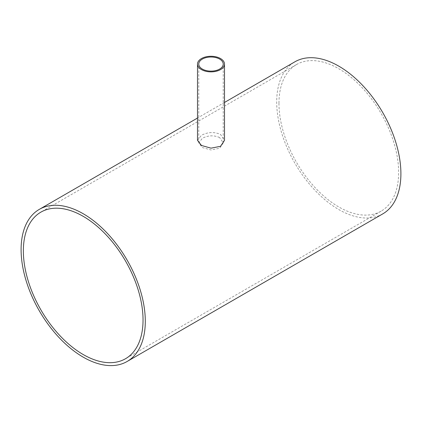 <?xml version="1.0" encoding="UTF-8"?>
<svg xmlns="http://www.w3.org/2000/svg" width="422" height="422" viewBox="0 0 422 422"><rect width="100%" height="100%" fill="white"/><g stroke="black" fill="none" stroke-linecap="round" stroke-linejoin="round"><path stroke-width="0.32" stroke-dasharray="2.11 1.58" d="M219.646 137.556C213.88 135.061 208.12 135.304 202.354 138.284L198.773 142.91L202.354 147.542L211 149.968L219.646 148.264L223.227 142.91L219.646 137.556M278.963 103.311A84.627 48.862 -120 0 0 315.904 188.481A84.627 48.862 -120 0 0 381.119 211.153A84.627 48.862 -120 0 0 381.119 113.434A84.627 48.862 -120 0 0 296.487 64.571A84.627 48.862 -120 0 0 278.963 103.311M197.496 140.368L201.452 135.283C207.819 131.98 214.181 131.696 220.548 134.433L224.504 140.368M382.712 213.917A87.818 50.703 60 0 1 315.039 190.385A87.818 50.703 60 0 1 276.705 102.008A87.818 50.703 60 0 1 294.894 61.807M223.227 142.91L223.227 64.075M198.773 142.91L198.773 64.075M296.487 64.571L40.881 212.145M381.119 211.153L125.513 358.726M224.504 102.451L197.496 118.039"/><path stroke-width="0.63" d="M219.646 59.08A12.227 7.058 180 0 1 223.227 64.075A12.227 7.058 180 0 1 211 71.133A12.227 7.058 180 0 1 198.773 64.075A12.227 7.058 180 0 1 206.321 57.55A12.227 7.058 180 0 1 219.646 59.08M23.358 250.884A84.627 48.862 60 0 1 40.881 212.145A84.627 48.862 60 0 1 125.513 261.007A84.627 48.862 60 0 1 125.513 358.726A84.627 48.862 60 0 1 60.299 336.054A84.627 48.862 60 0 1 23.358 250.884M220.548 58.563A13.504 7.796 0 0 0 205.83 56.87A13.504 7.796 0 0 0 197.496 64.075A13.504 7.796 0 0 0 211 71.867A13.504 7.796 0 0 0 224.504 64.075A13.504 7.796 0 0 0 220.548 58.563M224.504 64.075L224.504 140.368L220.548 146.307L211 148.164L201.452 145.458L197.496 140.368L197.496 64.075M224.504 102.451L294.894 61.807A87.818 50.703 60 0 1 382.712 112.51A87.818 50.703 60 0 1 382.712 213.917L127.106 361.49A87.818 50.703 -120 0 0 127.106 260.084A87.818 50.703 -120 0 0 39.288 209.381A87.818 50.703 -120 0 0 21.1 249.581A87.818 50.703 -120 0 0 59.433 337.959A87.818 50.703 -120 0 0 127.106 361.49M197.496 118.039L39.288 209.381"/></g></svg>
